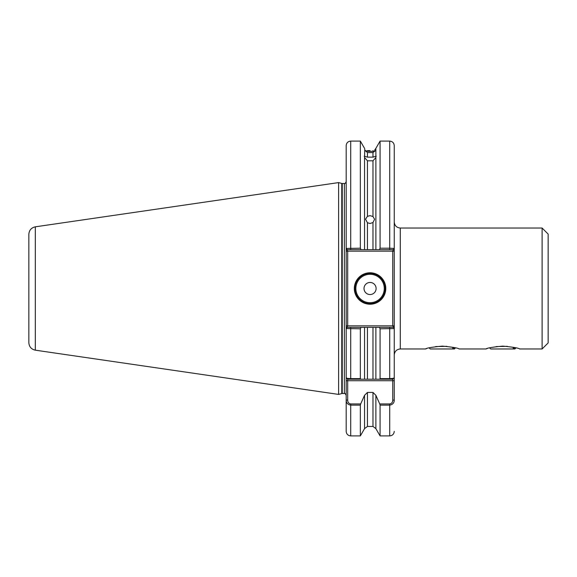 <?xml version="1.0" encoding="UTF-8"?>
<svg xmlns="http://www.w3.org/2000/svg" width="577" height="577" viewBox="0 0 577 577"><rect width="100%" height="100%" fill="white"/><g stroke="black" fill="none" stroke-linecap="round" stroke-linejoin="round"><path stroke-width="0.87" d="M487.212 348.573L485.957 348.97L459.162 348.97M502.791 346.121C492.556 347.094 486.945 348.039 485.957 348.97C486.959 348.039 492.57 347.087 502.798 346.121C513.04 347.087 518.651 348.039 519.639 348.97C518.644 348.039 513.025 347.087 502.791 346.121M426.735 348.573L425.487 348.97L400.294 348.97C396.623 349.33 394.61 351.343 394.25 355.021L394.25 328.565L394.25 377.697L394.25 328.565L380.077 328.803L379.392 327.354L367.448 327.354L367.448 379.204L375.879 379.204L375.879 327.354L372.98 327.354L372.98 379.204L379.738 379.204L375.879 379.204M442.314 346.121C432.079 347.094 426.468 348.039 425.487 348.97C426.49 348.039 432.101 347.087 442.328 346.121C452.563 347.087 458.181 348.039 459.162 348.97C458.174 348.039 452.556 347.087 442.314 346.121M542.106 228.03L548.15 234.074L548.15 342.926L542.106 348.97L542.106 228.03L400.294 228.03L400.294 348.97M367.448 160.81L367.448 216.339L365.522 219.181L367.448 222.758L367.448 249.646L364.541 249.646L364.541 157.55L367.448 160.81L372.98 160.81L375.879 157.55L375.879 148.361L374.711 150.02M367.448 216.339L370.059 215.632L372.98 216.541L372.98 160.81M375.879 157.55L375.879 249.646L372.98 249.646L372.98 222.556L370.059 223.487L367.448 222.758M370.059 150.647L367.448 150.626C363.914 148.859 363.914 148.859 367.448 150.626L367.448 151.325L364.772 150.287L367.448 152.609L367.448 157.124L364.166 156.201M367.448 151.325L372.98 151.347L372.98 150.619C376.11 149.299 376.11 149.299 372.98 150.619M376.262 156.201L372.98 157.124L372.98 152.573L367.448 152.609M364.772 148.931L364.541 157.55M372.98 157.124L367.448 157.124M385.782 288.5A15.723 15.723 0 0 1 370.059 304.223A15.723 15.723 0 0 1 354.336 288.5A15.723 15.723 0 0 1 370.059 272.777A15.723 15.723 0 0 1 385.782 288.5M354.942 288.5A15.117 15.117 0 0 0 370.059 303.617A15.117 15.117 0 0 0 385.176 288.5A15.117 15.117 0 0 0 370.059 273.383A15.117 15.117 0 0 0 354.942 288.5M364.015 288.5A6.044 6.044 0 0 0 370.059 294.544A6.044 6.044 0 0 0 376.11 288.5A6.044 6.044 0 0 0 370.059 282.456A6.044 6.044 0 0 0 364.015 288.5M35.32 350.174C31.317 349.28 29.16 346.784 28.85 342.695L28.85 234.305C29.16 230.216 31.317 227.72 35.32 226.826L35.32 350.174L338.612 394.408L338.612 182.592L341.772 183.436A1.818 1.818 0 0 0 342.24 183.5L344.361 183.5C344.736 183.991 345.342 183.385 346.178 181.683M346.178 377.697C346.207 378.216 347.715 378.519 350.708 378.62L360.351 378.62L360.683 379.204L347.686 379.204L346.178 377.697L346.178 328.565L346.178 380.719L347.686 380.719L347.686 400.099C347.707 402.234 348.71 403.518 350.708 403.943L360.683 403.943L364.541 395.317L364.541 428.639L360.351 435.902L360.351 405.141L350.708 405.141C347.722 404.585 346.207 402.905 346.178 400.099L346.178 380.719M342.24 183.5L342.24 393.5A1.818 1.818 0 0 0 341.772 393.564L338.612 394.408M342.24 393.5L344.361 393.5L344.361 183.5M372.98 222.556L374.596 219.289L372.98 216.541M360.351 378.62L360.351 328.803L346.178 328.565L346.178 248.435L360.351 248.197L361.036 249.646L372.98 249.646M372.98 152.573L375.353 150.748L372.98 151.347M364.541 395.317L367.448 392.432L372.98 392.432L375.879 395.317L379.738 403.943L389.713 403.943C391.711 403.511 392.721 402.234 392.735 400.099L392.735 380.719L347.686 380.719L347.686 379.204M346.178 248.435L346.178 145.635C346.445 142.88 347.953 141.372 350.708 141.098L350.708 249.646L347.037 249.646L346.178 248.435M350.708 403.943L350.708 435.902C347.953 435.628 346.445 434.12 346.178 431.365L346.178 400.099L347.686 400.099M394.25 380.719L392.735 380.719L392.735 379.204L379.738 379.204L380.077 378.62L389.713 378.62C392.706 378.519 394.214 378.216 394.25 377.697L394.25 400.099C394.221 402.897 392.706 404.578 389.713 405.141L380.077 405.141L379.738 403.943M389.713 403.943L389.713 435.902L380.077 435.902L380.077 405.141M360.683 403.943L360.351 405.141M380.077 435.902L375.879 428.639L375.879 395.317M360.351 248.197L360.351 141.098L350.708 141.098M375.879 249.646L379.392 249.646L380.077 248.197L380.077 141.098L375.879 148.361M380.077 378.62L380.077 328.803M380.077 248.197L389.713 248.197L389.713 141.098C392.468 141.372 393.983 142.88 394.25 145.635L394.25 328.565L392.735 325.839L392.735 251.161L347.686 251.161L347.686 325.839L394.25 325.839M389.713 249.646L389.713 248.197L394.25 248.435L393.391 249.646L379.392 249.646M367.448 379.204L360.683 379.204L364.541 379.204L364.541 327.354L361.036 327.354L360.351 328.803M392.735 379.204L394.25 377.697M364.541 327.354L367.448 327.354M346.178 328.565L347.037 327.354L361.036 327.354M379.392 327.354L393.391 327.354M361.036 249.646L350.708 249.646M394.25 400.099L392.735 400.099M393.391 249.646L392.735 251.161L394.25 251.161M346.178 251.161L347.686 251.161L347.037 249.646M347.037 327.354L347.686 325.839L346.178 325.839M515.982 347.881L514.893 348.97L490.702 348.97L489.613 347.881M515.333 347.715L513.141 348.068L515.961 347.881M496.148 346.575L507.342 346.33M515.694 347.808L513.141 348.068M454.864 347.715L452.671 348.068L455.491 347.881L454.416 348.97L430.233 348.97L429.144 347.881M435.678 346.575L446.872 346.33M455.224 347.808L452.671 348.068M355.85 288.5A14.209 14.209 0 0 0 370.059 302.709A14.209 14.209 0 0 0 384.275 288.5A14.209 14.209 0 0 0 370.059 274.291A14.209 14.209 0 0 0 355.85 288.5M341.772 393.564L341.772 183.436M375.879 428.639L372.98 426.453L372.98 392.432M367.448 392.432L367.448 426.453L364.541 428.639M350.708 327.354L350.708 379.204M389.713 379.204L389.713 327.354M344.361 393.5C344.678 392.987 345.277 393.593 346.178 395.317M35.32 226.826L338.612 182.592M372.98 426.453L367.448 426.453M360.351 435.902L350.708 435.902M389.713 435.902C392.468 435.628 393.983 434.12 394.25 431.365M364.541 148.361L360.351 141.098M389.713 141.098L380.077 141.098M542.106 348.97L519.639 348.97M400.294 228.03C396.623 227.67 394.61 225.657 394.25 221.979"/></g></svg>
